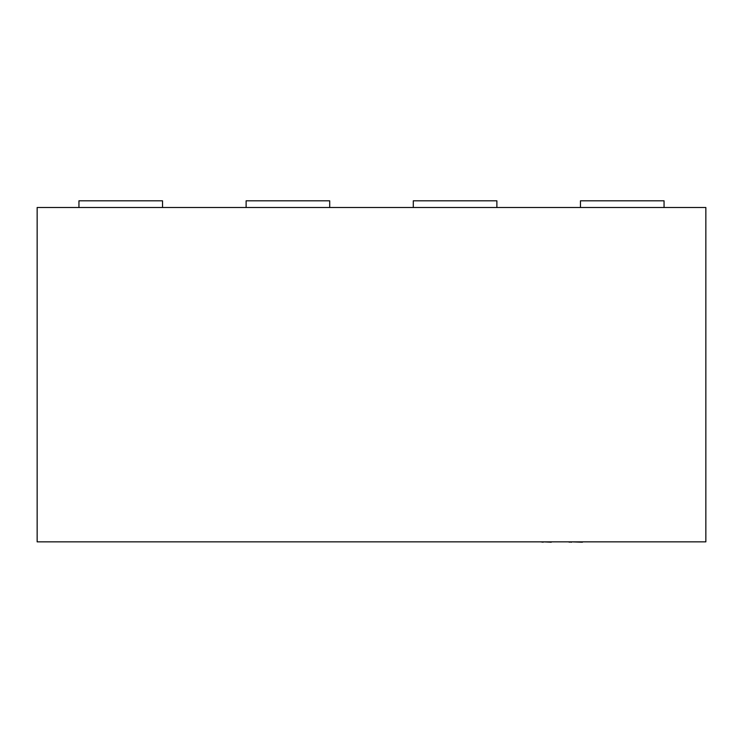 <?xml version="1.0" encoding="UTF-8"?>
<svg xmlns="http://www.w3.org/2000/svg" width="743" height="743" viewBox="0 0 743 743"><rect width="100%" height="100%" fill="white"/><g stroke="black" fill="none" stroke-linecap="round" stroke-linejoin="round"><path stroke-width="1.11" d="M664.056 207.501L664.056 200.814L580.469 200.814L580.469 207.501M496.881 207.501L496.881 200.814L413.294 200.814L413.294 207.501M329.706 207.501L329.706 200.814L246.119 200.814L246.119 207.501M162.531 207.501L162.531 200.814L78.944 200.814L78.944 207.501M705.85 541.851L37.15 541.851L37.15 207.501L705.85 207.501L705.85 541.851M551.315 542.186L543.189 541.851M543.189 542.186L540.56 541.851M552.151 541.851L567.42 541.851M628.485 541.851L582.475 541.851M582.475 542.186L582.01 541.851M582.01 542.186L571.506 541.851M569.157 542.186L570.8 541.851M571.506 542.186L570.8 542.186M647.97 541.851L629.618 541.851M523.852 541.851L431.311 541.851"/></g></svg>
